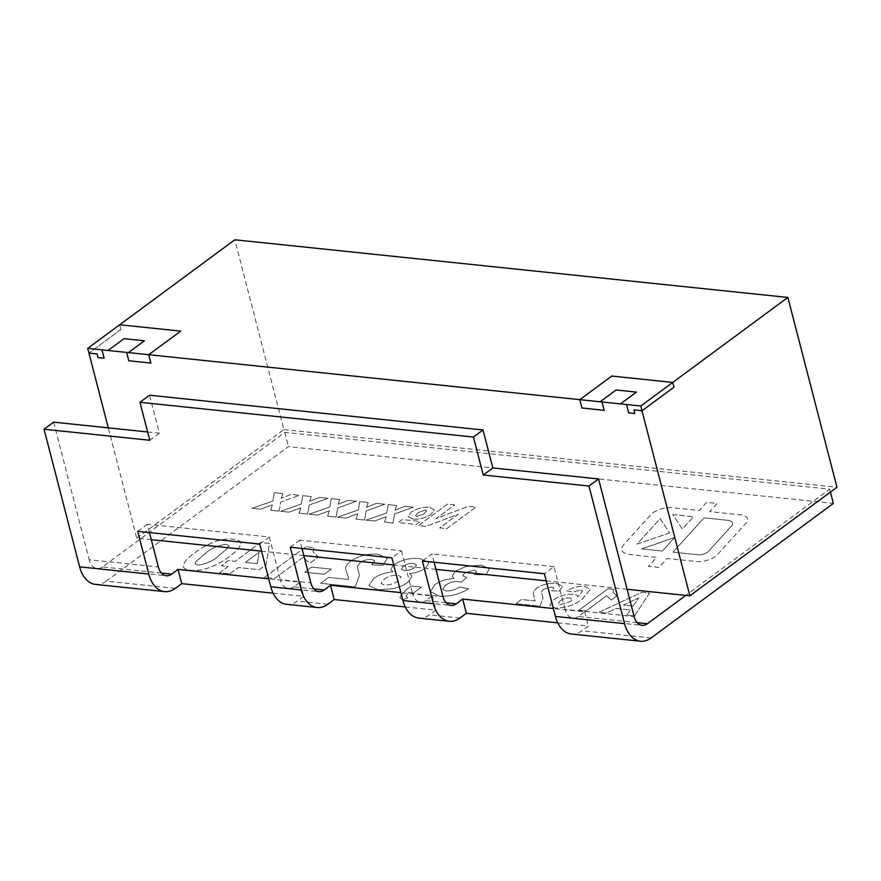 <?xml version="1.0" encoding="UTF-8"?>
<svg xmlns="http://www.w3.org/2000/svg" width="881" height="881" viewBox="0 0 881 881"><rect width="100%" height="100%" fill="white"/><g stroke="black" fill="none" stroke-linecap="round" stroke-linejoin="round"><path stroke-width="0.66" stroke-dasharray="4.41 3.3" d="M653.03 512.72A13.821 5.352 165.5 0 1 671.917 507.687L699.162 510.528L706.617 502.324L717.2 503.425L709.756 511.63L739.897 514.768A20.737 8.039 165.5 0 1 747.495 518.788A20.737 8.039 165.5 0 1 745.722 523.468L717.035 555.03A13.821 5.352 165.5 0 1 696.519 561.505L667.192 558.455L659.065 567.408L648.471 566.296L656.609 557.354L630.631 554.645A24.194 9.372 165.5 0 1 621.766 549.964A24.194 9.372 165.5 0 1 623.825 544.491L651.4 514.163A13.821 5.352 165.5 0 1 653.03 512.72M653.03 512.709A13.821 5.352 165.5 0 1 671.917 507.676L699.162 510.517L706.617 502.324L717.2 503.425L709.756 511.619L739.897 514.768A20.737 8.039 165.5 0 1 747.495 518.777A20.737 8.039 165.5 0 1 745.722 523.457L717.035 555.03A13.821 5.352 165.5 0 1 696.519 561.505L667.192 558.444L659.065 567.397L648.471 566.296L656.609 557.343L630.631 554.634A24.194 9.372 165.5 0 1 621.755 549.953A24.194 9.372 165.5 0 1 623.825 544.491L651.4 514.152A13.821 5.352 165.5 0 1 653.03 512.709M634.805 413.519L633.88 409.907M604.168 410.326L602.009 401.967M150.882 363.071L148.724 354.724L180.693 331.113M104.112 358.193L101.954 349.845M108.055 350.484L124.045 338.689L144.374 340.804M151.301 539.679L136.808 538.17L108.275 427.847M120.928 329.505L88.948 353.105L120.928 329.505L119.695 324.77L120.928 329.505M136.808 538.17L283.891 429.598L234.809 239.786M283.891 429.598L836.95 487.248M627.096 589.279L546.231 580.843M435.974 569.357L393.73 564.952M303.802 555.581L261.569 551.176M161.421 573.057L102.504 566.912L284.761 432.373L829.682 489.186L685.803 595.391M636.434 392.1L616.105 389.975L600.115 401.78M313.911 588.948L293.637 586.834L300.036 582.121L268.727 578.85M446.083 602.725L425.798 600.622L432.197 595.897L400.888 592.627M637.205 622.658L578.299 616.513L584.698 611.788L553.389 608.529M557.75 622.834L588.376 626.028L581.978 630.752A31.903 20.395 -84 0 1 571.306 634.001M405.249 606.943L435.875 610.137L429.476 614.85A31.903 20.395 -84 0 1 418.816 618.11M273.088 593.166L303.714 596.349L297.315 601.073A31.903 20.395 -84 0 1 286.644 604.333M175.319 588.354L106.183 581.152L288.439 446.612L833.371 503.414M580.546 589.962L582.572 591.129L577.749 596.756C577.584 595.391 576.163 594.554 573.498 594.257C565.987 593.981 559.292 595.853 553.4 599.884L549.744 605.247L555.548 608.099C566.461 607.868 575.491 604.729 582.638 598.684L590.358 589.301L584.488 586.294C578.222 585.942 572.309 587.462 566.736 590.843L573.234 592.032L580.546 589.973L582.572 591.14L577.749 596.756C577.584 595.391 576.174 594.554 573.498 594.268C565.987 593.992 559.292 595.864 553.4 599.884L549.744 605.247L555.548 608.11C566.461 607.879 575.491 604.74 582.638 598.684L590.358 589.301L584.488 586.294C578.222 585.942 572.309 587.462 566.736 590.843L573.234 592.032L580.546 589.973M634.43 616.006L649.539 593.067L641.996 592.285L598.849 612.306L606.392 613.088L616.226 608.463L630.433 609.938L626.832 615.224L634.43 616.017L649.539 593.078L641.996 592.285L598.838 612.295L606.392 613.088L616.226 608.452L630.433 609.938L626.832 615.224L634.43 616.017M412.98 519.096C419.664 519.515 425.721 517.885 431.15 514.218L434.212 509.769L429.212 507.28C422.506 506.949 416.471 508.601 411.086 512.235L408.145 516.718L412.98 519.096C419.653 519.504 425.721 517.874 431.15 514.207L434.212 509.758L429.212 507.28C422.506 506.949 416.471 508.601 411.086 512.235L408.145 516.718L412.969 519.096M394.611 513.92L413.321 507.192L404.853 506.311L395.062 510.209L396.626 505.452L388.169 504.571L386.748 512.907L365.956 520.164L374.414 521.045L386.241 516.729L384.545 522.103L393.003 522.995L394.611 513.931L413.321 507.192L404.864 506.311L395.073 510.22L396.626 505.452L388.169 504.571L386.748 512.907L365.956 520.175L374.414 521.056L386.241 516.74L384.545 522.103L393.003 522.995L394.611 513.931M327.611 516.178L336.068 517.059L337.676 507.996L356.387 501.256L347.929 500.375L338.139 504.284L339.703 499.516L331.245 498.635L329.813 506.971L309.033 514.24L317.49 515.121L329.307 510.804L327.611 516.178L336.068 517.059L337.676 507.996L356.387 501.256L347.929 500.375L338.139 504.284L339.703 499.516L331.234 498.635L329.813 506.971L309.022 514.229L317.49 515.121L329.307 510.793L327.611 516.167M270.676 510.242L279.134 511.123L280.742 502.06L299.452 495.32L290.994 494.439L281.204 498.349L282.768 493.58L274.31 492.699L272.879 501.036L252.098 508.304L260.556 509.185L272.372 504.868L270.676 510.242L279.134 511.123M402.683 599.928L407.76 597.77L405.976 596.184L408.729 592.484L413.475 592.979L421.47 587.076L411.306 586.019L405.491 590.314L399.82 597.307L402.683 599.939L407.76 597.77L405.976 596.195L408.729 592.484L413.475 592.979L421.47 587.076L411.295 586.019L405.491 590.303L399.82 597.307L402.683 599.939M359.966 562.816C363.346 560.327 367.245 559.204 371.694 559.435L374.821 560.922L371.903 564.853L382.861 565.327L387.299 558.356L378.412 554.303C368.588 553.389 359.404 555.603 350.88 560.955C347.114 563.873 345.352 566.615 345.583 569.192L348.369 577.275L348.259 579.445L328.613 577.396L320.618 583.299L355.186 586.9L359.492 575.216L357.179 566.571L359.977 562.816C363.346 560.338 367.256 559.215 371.694 559.446L374.821 560.922L371.903 564.853L382.861 565.338L387.299 558.356L378.412 554.303C368.588 553.389 359.404 555.603 350.88 560.966C347.114 563.873 345.352 566.626 345.583 569.192L348.369 577.286L348.259 579.445L328.613 577.396L320.618 583.299L355.186 586.9L359.492 575.205L357.179 566.571L359.977 562.816M305.927 546.749L264.366 577.44L274.531 578.498L304.121 556.649C304.76 559.248 306.83 561.34 310.321 562.926L318.316 557.023L313.03 551.748L314.088 547.608L305.927 546.749L264.366 577.44L274.531 578.498L304.121 556.649C304.76 559.248 306.83 561.329 310.321 562.915L318.316 557.023L313.03 551.748L314.088 547.597L305.927 546.749M240.898 543.533L240.898 543.522C240.645 541.066 238.035 539.613 233.069 539.161C228.234 538.599 222.783 539.227 216.704 541.055C207.641 544.403 200.306 548.356 194.723 552.905C188.116 557.365 184.261 561.682 183.138 565.866L183.138 565.855C183.402 568.322 186.012 569.787 190.968 570.238C204.645 571.978 221.373 563.069 229.368 556.451C235.954 552.013 239.797 547.707 240.898 543.533L240.898 543.533C240.634 541.066 238.024 539.601 233.069 539.15L233.069 539.161C228.234 538.588 222.783 539.216 216.704 541.044L216.704 541.055C207.641 544.403 200.306 548.356 194.723 552.905L194.723 552.905C188.116 557.354 184.25 561.671 183.138 565.855L183.138 565.866C183.402 568.322 186.012 569.776 190.968 570.227L190.968 570.238C204.645 571.967 221.373 563.058 229.368 556.44L229.368 556.451C235.954 552.002 239.797 547.696 240.898 543.522M229.798 573.828L238.322 567.54L259.333 569.721L266.238 564.633L269.487 543.401L260.666 542.476L235.084 561.362L228.311 560.657L221.384 565.767L228.157 566.472L219.633 572.771L229.798 573.839L238.322 567.54L259.333 569.732L266.238 564.633L269.487 543.401L260.666 542.487L235.084 561.362L228.311 560.657L221.384 565.778L228.157 566.483L219.633 572.771L229.798 573.839M304.705 572.21L324.351 574.258L331.278 569.148L311.632 567.1L304.705 572.21L324.351 574.258L331.278 569.148L311.632 567.1L304.694 572.21M407.914 582.242L411.978 576.064L409.456 573.52C415.854 572.903 421.217 571.086 425.534 568.091L429.102 562.541L420.138 558.653C410.799 557.64 401.978 559.666 393.686 564.765L390.701 569.544L392.948 571.802C385.261 572.584 378.841 574.775 373.698 578.388L368.93 585.535L377.751 589.708L392.662 588.75C398.972 587.319 404.06 585.138 407.914 582.242L411.978 576.064L409.456 573.52C415.854 572.892 421.217 571.086 425.534 568.08L429.102 562.541L420.138 558.653C410.799 557.629 401.978 559.666 393.686 564.765L390.701 569.533L392.948 571.802C385.261 572.584 378.841 574.775 373.687 578.377L368.93 585.535L377.751 589.708L392.662 588.75C398.972 587.308 404.06 585.138 407.914 582.231M457.768 581.427L461.215 582.286L466.71 577.429L462.701 575.8L464.694 572.87L474.165 570.117L476.643 571.439L474.639 574.665L486.004 574.83L489.263 568.84L481.18 565.018L465.763 566.56L455.224 571.295L452.239 576.141L454.1 578.531C446.513 578.905 440.06 580.964 434.74 584.698L430.446 591.658L439.212 596.107C449.596 596.778 459.408 594.334 468.659 588.783L459.475 586.999C455.455 589.697 450.94 591.019 445.929 590.975L442.691 589.235L445.434 585.38C448.847 582.782 452.966 581.471 457.768 581.438L461.215 582.297L466.71 577.429L462.701 575.811L464.694 572.87L474.165 570.128L476.643 571.439L474.639 574.665L486.004 574.841L489.263 568.84L481.18 565.018L465.774 566.56L455.224 571.295L452.239 576.152L454.1 578.531C446.513 578.905 440.06 580.964 434.74 584.709L430.446 591.658L439.212 596.118C449.596 596.778 459.408 594.334 468.659 588.783L459.475 586.999C455.455 589.697 450.94 591.019 445.929 590.975L442.691 589.235L445.434 585.38C448.847 582.782 452.955 581.46 457.768 581.427L457.768 581.438M327.919 498.283L319.462 497.402L309.671 501.311L311.235 496.543L302.767 495.662L301.346 503.998L280.565 511.266L289.023 512.147L300.839 507.83L299.144 513.205L307.601 514.086L309.209 505.033L327.919 498.294L319.462 497.413L309.671 501.311L311.235 496.554L302.778 495.673L301.346 504.009L280.565 511.266L289.023 512.147L300.839 507.83L299.144 513.205L307.601 514.086L309.209 505.022L327.919 498.294M356.078 519.14L364.536 520.021L366.144 510.958L384.854 504.229L376.396 503.348L366.606 507.247L368.159 502.489L359.701 501.608L358.281 509.945L337.489 517.202L345.947 518.083L357.774 513.766L356.078 519.14L364.536 520.021L366.144 510.958L384.854 504.218L376.396 503.337L366.606 507.247L368.159 502.478L359.701 501.597L358.281 509.945L337.489 517.202L345.947 518.083L357.774 513.766L356.078 519.14M454.596 504.89L447.482 504.152L418.387 525.627L425.975 526.42L458.197 514.229L439.729 527.851L446.854 528.6L475.949 507.126L468.362 506.333L436.15 518.513L454.596 504.901L447.482 504.152L418.387 525.638L425.975 526.431L458.197 514.24L439.74 527.862L446.854 528.6L475.949 507.126L468.362 506.333L436.15 518.513L454.596 504.901M416.184 524.459L420.292 521.431L402.254 519.559L398.157 522.587L416.184 524.459L420.292 521.431L402.254 519.548L398.157 522.576L416.184 524.459M608.011 588.75L578.916 610.225L586.03 610.973L606.745 595.677L611.084 600.071L616.689 595.941L612.978 592.241L613.727 589.345L608.011 588.75L578.916 610.225L586.03 610.973L606.745 595.677L611.084 600.071L616.689 595.941L612.978 592.241L613.727 589.334L608.011 588.739M543.357 589.301L551.572 586.944L553.753 587.979L551.715 590.733L559.38 591.074L562.485 586.184L556.274 583.354C549.392 582.704 542.971 584.257 537.003 588.012C534.371 590.05 533.126 591.966 533.291 593.772L535.163 600.952L521.409 599.52L515.814 603.65L540.009 606.172L543.026 597.99L541.408 591.944L543.368 589.312L551.572 586.955L553.753 587.99L551.715 590.733L559.38 591.074L562.496 586.184L556.274 583.354C549.392 582.715 542.971 584.268 537.003 588.012C534.371 590.05 533.126 591.977 533.291 593.772L535.163 600.952L521.409 599.509L515.814 603.65L540.009 606.172L543.026 597.979L541.408 591.933L543.368 589.312M578.299 616.513A15.946 10.198 -84 0 1 572.958 618.143A15.946 10.198 -84 0 1 565.029 609.355L634.155 616.568M565.029 609.355L553.984 566.648L544.392 573.729M584.698 611.788L588.376 626.028M434.124 562.243L431.976 553.94L422.384 561.021M293.637 586.834A15.946 10.198 -84 0 1 288.296 588.464A15.946 10.198 -84 0 1 280.356 579.687L310.861 582.859M149.462 532.565L147.314 524.261L269.322 536.981L259.719 544.062M269.322 536.981L280.356 579.687M300.036 582.121L303.714 596.349M137.722 531.342L147.314 524.261M425.798 600.622A15.946 10.198 -84 0 1 420.468 602.241A15.946 10.198 -84 0 1 412.528 593.464L443.022 596.646M301.963 548.467L299.815 540.163L401.483 550.757L391.891 557.838M401.483 550.757L412.528 593.464M432.197 595.897L435.875 610.137M290.223 547.233L299.815 540.163M106.183 581.152A31.903 20.395 -84 0 1 95.511 584.411M102.504 566.912A15.946 10.198 -84 0 1 97.174 568.542A15.946 10.198 -84 0 1 89.234 559.765L158.36 566.968M829.682 489.186L830.431 492.061M284.761 432.373L288.439 446.612M53.642 422.153L89.234 559.765M147.634 431.954L159.373 433.177L149.561 395.217M553.984 566.648L431.976 553.94M159.373 433.177L149.781 440.258M196 561.483L204.888 553.962C210.019 548.863 217.1 545.625 226.142 544.271L228.994 545.669L228.047 547.905L219.116 555.448C213.995 560.547 206.925 563.774 197.895 565.117L195.042 563.708L196 561.483L204.888 553.962C210.019 548.863 217.1 545.636 226.142 544.271L229.005 545.68L228.047 547.905L219.127 555.448C213.995 560.547 206.925 563.774 197.895 565.117L195.042 563.719L196 561.483M257.351 563.686L245.248 562.419L259.091 552.2L257.351 563.686L245.248 562.43L259.091 552.211L257.351 563.686M384.182 579.202C388.08 576.383 392.607 575.04 397.772 575.183L401.086 576.725L398.509 580.612C394.523 583.607 389.787 585.072 384.303 584.995L381.11 583.365L384.182 579.202C388.08 576.383 392.607 575.051 397.772 575.183L401.086 576.725L398.509 580.623C394.523 583.618 389.787 585.072 384.303 585.006L381.11 583.376L384.182 579.202M403.245 566.263C406.306 564.126 409.786 563.157 413.674 563.366L416.614 564.754L414.742 567.485C411.68 569.688 408.156 570.679 404.181 570.459L401.262 569.082L403.256 566.274C406.306 564.126 409.786 563.168 413.674 563.377L416.614 564.765L414.753 567.485C411.68 569.688 408.156 570.679 404.181 570.459L401.262 569.082L403.256 566.274M279.134 511.112L280.742 502.06L299.452 495.32L290.994 494.439L281.204 498.349M281.204 498.338L282.768 493.58L274.31 492.699L272.879 501.036L252.098 508.293L260.556 509.185L272.372 504.857L270.676 510.231M418.233 512.555L425.226 510L426.701 510.727L423.959 513.92L416.933 516.365L415.524 515.671L418.233 512.555L425.226 510.011L426.701 510.727L423.959 513.931L416.933 516.365L415.524 515.671L418.233 512.555M633.043 606.128L623.341 605.115L638.648 597.913L633.043 606.128L623.341 605.115L638.648 597.913L633.043 606.128M560.228 600.831C562.937 598.783 566.142 597.825 569.842 597.968L572.331 599.201L570.602 601.569L560.536 604.531L558.213 603.397L560.228 600.831C562.937 598.783 566.142 597.836 569.853 597.968L572.331 599.212L570.613 601.569L560.536 604.542L558.213 603.397L560.228 600.842M708.324 551.55A6.916 2.676 165.5 0 1 698.06 554.788L672.908 552.167L704.095 517.852L727.563 520.297A13.821 5.352 165.5 0 1 732.64 522.973A13.821 5.352 165.5 0 1 731.45 526.089L708.324 551.55A6.916 2.676 165.5 0 1 698.06 554.788L672.908 552.167L704.095 517.852L727.563 520.297A13.821 5.352 165.5 0 1 732.64 522.973A13.821 5.352 165.5 0 1 731.461 526.1L708.324 551.55M672.798 514.581L693.512 516.74L682.312 529.063L672.798 514.581L693.512 516.751L682.312 529.063L672.798 514.592M669.538 532.95L636.996 544.117L660.133 518.656L669.538 532.95L636.996 544.117L660.133 518.667L669.538 532.95M674.549 537.608L662.325 551.054L641.643 548.907L674.549 537.608L662.325 551.066L641.643 548.907L674.549 537.608M459.981 618.033L429.476 614.85M327.82 604.256L297.315 601.073M651.114 637.954L581.978 630.752M420.468 602.241L450.962 605.423M97.174 568.542L166.3 575.756M288.296 588.464L318.801 591.647M572.958 618.143L642.095 625.345"/><path stroke-width="1.32" d="M634.805 413.519L628.715 412.881L626.556 404.533L628.704 412.881L634.805 413.519L633.868 409.907L642.007 410.755L673.987 387.166L672.754 382.409L611.755 376.055L579.775 399.655L126.644 352.411L128.813 360.77L150.882 363.071L148.724 354.724L180.693 331.113L119.695 324.759L180.693 331.124M104.112 358.193L98.011 357.565L104.112 358.193L101.954 349.845L87.726 348.369L234.809 239.786L787.867 297.437L640.784 406.02L642.007 410.766L633.868 409.907M640.784 406.02L579.786 399.655L581.945 408.002L604.168 410.326L602.009 401.967M108.275 427.847L88.948 353.116L97.086 353.953L98.011 357.565L97.086 353.953L88.959 353.105L87.726 348.369M101.954 349.845L108.055 350.484L124.045 338.678L144.374 340.804L128.395 352.598L144.374 340.804M636.434 392.1L620.444 403.894L636.434 392.089L616.105 389.975L600.115 401.769M150.882 363.071L128.813 360.77L126.633 352.422L108.055 350.484M787.867 297.437L836.95 487.248L689.867 595.82L642.007 410.766L673.976 387.155L672.754 382.42L611.755 376.055L579.786 399.655M689.867 595.82L627.096 589.279M546.231 580.843L435.974 569.357M393.73 564.952L303.802 555.581M261.569 551.176L151.301 539.679M604.168 410.326L581.945 408.002L579.775 399.655M268.727 578.85L178.028 569.401L171.641 574.126L161.421 573.057M400.888 592.627L330.529 585.292L324.131 590.017L313.911 588.948M553.389 608.529L462.69 599.08L456.303 603.793L446.083 602.725M685.803 595.391L647.425 623.715L637.205 622.658M647.425 623.715A15.946 10.198 96 0 1 642.095 625.345A15.946 10.198 96 0 1 634.155 616.568L598.573 478.956L588.971 486.037L624.563 623.649A31.903 20.395 96 0 0 640.443 641.214L571.306 634.001A31.903 20.395 -84 0 1 555.426 616.436L544.392 573.729L422.384 561.021L433.43 603.727A31.903 20.395 96 0 0 449.31 621.292A31.903 20.395 96 0 0 459.981 618.033L466.379 613.308L557.75 622.834M449.31 621.292L418.816 618.11A31.903 20.395 -84 0 1 402.936 600.545L391.891 557.838L290.223 547.233L301.269 589.94A31.903 20.395 96 0 0 317.149 607.516A31.903 20.395 96 0 0 327.82 604.256L334.207 599.532L405.249 606.943M317.149 607.516L286.644 604.333A31.903 20.395 -84 0 1 270.764 586.768L259.719 544.062L137.722 531.342L148.768 574.049A31.903 20.395 96 0 0 164.648 591.614A31.903 20.395 96 0 0 175.319 588.354L181.717 583.64L273.088 593.166M830.431 492.061L833.371 503.414L651.114 637.954A31.903 20.395 96 0 1 640.443 641.214M434.124 562.243L443.022 596.646A15.946 10.198 96 0 0 450.962 605.423A15.946 10.198 96 0 0 456.303 603.793M462.69 599.08L466.379 613.308M149.462 532.565L158.36 566.968A15.946 10.198 96 0 0 166.3 575.756A15.946 10.198 96 0 0 171.641 574.126M178.028 569.401L181.717 583.64M301.963 548.467L310.861 582.859A15.946 10.198 96 0 0 318.801 591.647A15.946 10.198 96 0 0 324.131 590.017M330.529 585.292L334.207 599.532M164.648 591.614L95.511 584.411A31.903 20.395 -84 0 1 79.642 566.846L44.05 429.234L149.781 440.258L139.969 402.298L473.427 437.053L483.24 475.013L588.971 486.037M147.634 431.954L53.642 422.153L44.05 429.234M598.573 478.956L492.831 467.932L483.019 429.972L149.561 395.217L139.969 402.298M483.019 429.972L473.427 437.053M492.831 467.932L483.24 475.013M433.43 603.727L402.936 600.545M148.768 574.049L79.642 566.846M301.269 589.94L270.764 586.768M624.563 623.649L555.426 616.436"/></g></svg>
